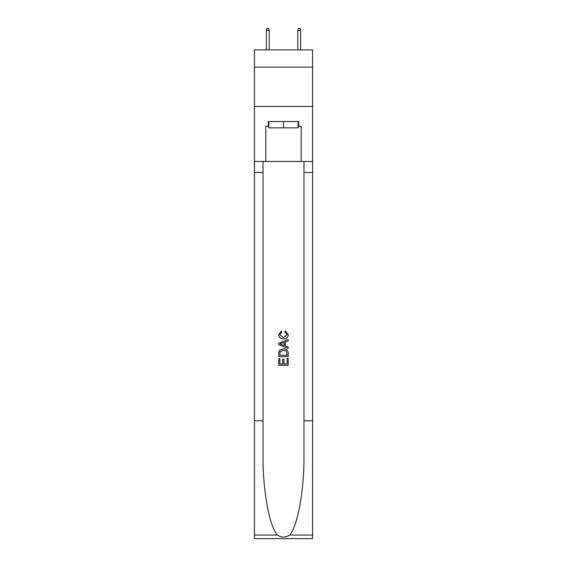 <?xml version="1.0" encoding="UTF-8"?>
<svg xmlns="http://www.w3.org/2000/svg" width="567" height="567" viewBox="0 0 567 567"><rect width="100%" height="100%" fill="white"/><g stroke="black" fill="none" stroke-linecap="round" stroke-linejoin="round"><path stroke-width="0.85" d="M312.573 67.168L312.573 49.882L254.427 49.882L254.427 67.168L312.573 67.168L312.573 106.461L254.427 106.461L254.427 67.168M298.192 121.544L298.192 127.83L268.808 127.83L268.808 121.544M283.5 121.544L283.5 127.83M287.122 358.422L287.122 363.979L283.861 363.979L287.122 363.979L287.122 358.422L288.213 358.422L288.213 365.311L278.78 365.311L278.78 358.663L278.78 365.311M282.77 359.024L282.77 363.979L279.871 363.979L282.77 363.979L282.77 359.024L283.861 359.024L283.861 363.979M279.595 350.342L278.914 351.717L279.595 350.342L283.443 348.868C286.463 348.854 288.05 350.307 288.213 353.227L288.213 356.608L278.78 356.608L278.78 353.383L278.78 356.608M285.194 330.738L284.882 332.064L285.194 330.738L288.334 334.587C288.079 337.478 286.441 338.938 283.429 338.953L283.429 338.953C280.53 338.896 278.943 337.443 278.659 334.608L281.402 330.979L281.686 332.305L279.751 334.679L283.422 337.627L287.242 334.707L284.882 332.064M289.581 535.064L312.573 535.064L312.573 538.65L254.427 538.65L254.427 420.778L263.031 420.778L263.031 455.825C262.613 489.314 269.41 526.736 277.419 535.064C281.473 537.651 285.52 537.651 289.581 535.064C297.59 526.736 304.387 489.314 303.969 455.825L303.969 161.467M278.78 343.226L278.78 344.722L288.213 348.464L278.78 344.722L278.78 343.226L288.213 339.477L278.78 343.226M303.969 420.778L312.573 420.778L312.573 106.461M254.427 420.778L254.427 106.461M263.031 161.467L263.031 420.778M312.573 535.064L312.573 420.778M254.427 161.467L265.817 161.467L265.817 126.264L268.808 126.264M298.192 126.264L298.667 126.264L298.667 121.544L268.333 121.544L268.333 126.264M298.667 126.264L301.183 126.264L301.183 161.467L312.573 161.467M265.817 161.467L301.183 161.467M288.213 339.477L288.213 340.887L285.307 341.965L285.307 345.983L288.213 347.054L288.213 348.464M281.608 344.616L284.223 345.579L284.223 342.362L279.871 343.971L281.608 344.616M284.223 342.362L284.223 345.579M278.78 353.383L278.914 351.717M286.455 351.108L287.122 355.275L286.455 351.108L283.422 350.2L280.063 351.809L279.871 355.275L287.122 355.275L279.871 355.275M278.78 358.663L279.871 358.663L279.871 363.979M269.197 49.882L269.197 30.391L266.37 30.391L266.37 49.882M266.37 30.391L267 28.35L268.567 28.35L269.197 30.391M297.803 30.391L298.433 28.35L300 28.35L300.63 30.391L297.803 30.391L297.803 49.882M300.63 30.391L300.63 49.882M303.969 172.467L312.573 172.467M263.031 172.467L254.427 172.467M254.427 535.064L277.419 535.064"/></g></svg>
